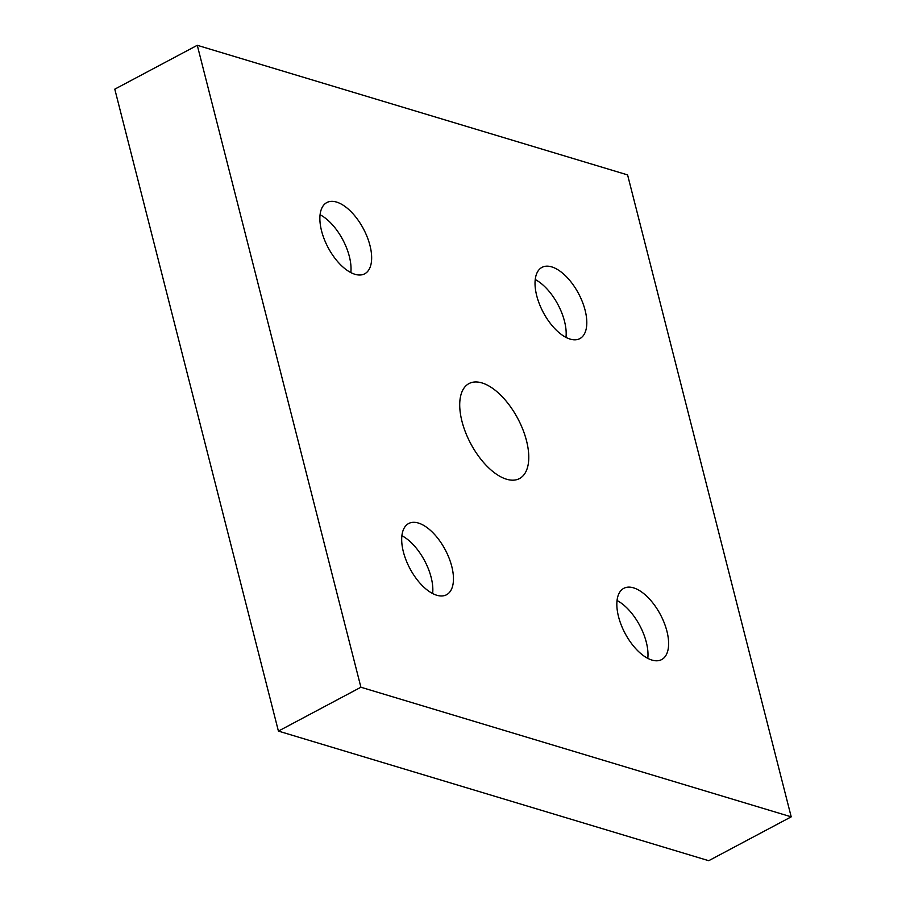 <?xml version="1.0" encoding="UTF-8"?>
<svg xmlns="http://www.w3.org/2000/svg" width="906" height="906" viewBox="0 0 906 906"><rect width="100%" height="100%" fill="white"/><g stroke="black" fill="none" stroke-linecap="round" stroke-linejoin="round"><path stroke-width="1.36" d="M526.522 440.792A53.794 26.67 62 0 0 468.991 383.578A53.794 26.67 62 0 0 461.969 421.347A53.794 26.67 62 0 0 519.5 478.561A53.794 26.67 62 0 0 526.522 440.792M565.978 337.394A40.34 20 62 0 0 564.495 321.245A40.34 20 62 0 0 535.231 279.558M536.714 295.696A40.34 20 -118 0 1 541.981 267.372A40.34 20 -118 0 1 585.117 310.282A40.34 20 -118 0 1 579.851 338.606A40.34 20 -118 0 1 536.714 295.696M647.79 658.356A40.34 20 62 0 0 646.306 642.207A40.34 20 62 0 0 617.043 600.519M618.526 616.669A40.34 20 -118 0 1 623.792 588.334A40.34 20 -118 0 1 666.929 631.244A40.34 20 -118 0 1 661.663 659.579A40.34 20 -118 0 1 618.526 616.669M432.638 593.555A40.34 20 62 0 0 431.154 577.405A40.34 20 62 0 0 401.89 535.718M403.374 551.856A40.34 20 -118 0 1 408.64 523.532A40.34 20 -118 0 1 451.777 566.443A40.34 20 -118 0 1 446.511 594.766A40.34 20 -118 0 1 403.374 551.856M350.826 272.581A40.34 20 62 0 0 349.342 256.443A40.34 20 62 0 0 320.078 214.745M321.562 230.894A40.34 20 -118 0 1 326.828 202.559A40.34 20 -118 0 1 369.965 245.481A40.34 20 -118 0 1 364.699 273.805A40.34 20 -118 0 1 321.562 230.894M791.21 816.838L360.905 687.235L197.281 45.3L627.586 174.903L791.21 816.838L708.718 860.7L278.414 731.097L360.905 687.235M278.414 731.097L114.79 89.162L197.281 45.3"/></g></svg>
